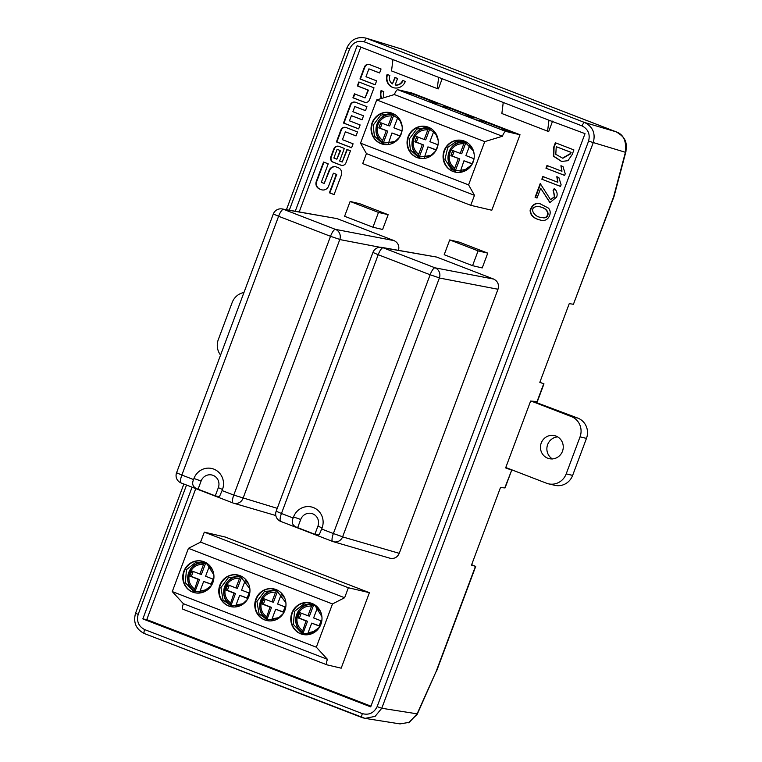 <?xml version="1.0" encoding="UTF-8"?>
<svg xmlns="http://www.w3.org/2000/svg" width="762" height="762" viewBox="0 0 762 762"><rect width="100%" height="100%" fill="white"/><g stroke="black" fill="none" stroke-linecap="round" stroke-linejoin="round"><path stroke-width="1.14" d="M372.951 227.219L382.619 229.486L388.153 214.684L359.797 203.73L350.129 201.463L378.485 212.417L372.951 227.219L344.595 216.265L350.129 201.463M472.554 265.671L482.222 267.938L487.756 253.127L459.4 242.183L449.732 239.916L478.098 250.86L472.554 265.671L444.198 254.718L449.732 239.916M553.022 190.833L554.307 188.376C556.984 191.071 557.765 193.967 556.651 197.063L549.869 202.606L540.696 188.262L537.039 198.044L535.086 197.291L540.22 183.556L550.497 199.606L554.393 196.806L553.45 190.938L554.822 196.91L550.497 199.606M545.954 168.212L546.973 165.497L561.946 171.279L560.908 165.745L562.975 166.535L565.233 173.793L564.623 175.422L545.954 168.212L564.642 175.365M384.21 97.631A7.096 6.82 103.2 0 1 383.819 91.611L381.086 90.564A10.144 9.744 -76.8 0 0 381.333 98.508M405.308 81.439L402.584 80.391A7.096 6.82 103.2 0 1 395.154 84.953L397.583 78.457L394.849 77.41L392.42 83.896A7.096 6.82 103.2 0 1 389.849 75.476L387.125 74.419A10.144 9.744 -76.8 0 0 393.897 87.811A10.144 9.744 -76.8 0 0 405.308 81.439M369.541 99.746L373.999 87.83L358.845 81.972L357.359 85.935L368.008 90.049L365.055 97.936L354.416 93.821L352.93 97.784L364.36 102.194A4.162 3.991 -76.8 0 0 369.541 99.746M338.109 167.65A5.905 5.667 103.2 0 1 341.328 175.212L334.08 194.605L329.403 192.796L336.309 174.327L333.404 173.203L328.565 186.157A5.905 5.667 103.2 0 1 321.202 189.643L319.526 188.995A5.905 5.667 103.2 0 1 316.297 181.423L323.545 162.03L328.222 163.84L321.316 182.318L324.221 183.432L329.07 170.478A5.905 5.667 103.2 0 1 336.423 167.002L338.109 167.65M369.618 64.589L381.048 68.999L379.562 72.962L368.913 68.856L365.97 76.743L376.618 80.848L375.133 84.811L359.969 78.962L364.427 67.046A4.162 3.991 103.2 0 1 369.618 64.589M355.521 102.279L366.951 106.69L365.474 110.652L354.825 106.547L352.892 111.709L363.541 115.814L362.055 119.777L351.415 115.672L349.482 120.834L360.131 124.939L358.645 128.902L343.491 123.053L350.339 104.727A4.162 3.991 103.2 0 1 355.521 102.279M346.92 149.447L350.453 150.809L345.996 162.725A4.162 3.991 103.2 0 1 340.814 165.183L333.118 162.211A4.162 3.991 103.2 0 1 330.841 156.877L333.842 148.857A4.162 3.991 103.2 0 1 339.023 146.399L344.319 148.447L339.623 161.02L342.224 162.02L346.92 149.447M346.081 127.54L357.511 131.95L356.025 135.912L345.377 131.807L342.433 139.684L353.082 143.799L351.596 147.761L336.433 141.913L340.89 129.997A4.162 3.991 103.2 0 1 346.081 127.54M297.666 527.647L314.877 534.295L317.935 526.123A9.601 9.22 -76.8 0 0 312.687 513.817A9.601 9.22 -76.8 0 0 300.714 519.474L297.666 527.647C292.637 525.971 291.132 522.761 293.151 518.008L293.551 516.941A15.907 15.278 -76.8 0 1 317.535 510.007A15.907 15.278 -76.8 0 1 322.078 527.952L321.678 529.028L333.375 533.543L430.13 274.758L378.209 254.718A7.944 2.2 111.1 0 1 383.115 247.774A7.944 7.658 99.8 0 0 381.724 247.393L436.645 257.061L383.115 247.774L435.035 267.824L493.643 279.063L436.645 257.061M493.643 279.063C497.796 281.188 499.243 284.578 497.986 289.255L439.379 278.006A7.944 7.591 -79.1 0 0 435.035 267.824A7.944 2.2 -68.9 0 0 430.13 274.758L439.445 277.911M342.614 536.896L399.25 553.336L497.986 289.255M399.25 553.336C397.316 557.432 394.211 559.06 389.934 558.222M198.063 489.194L215.275 495.843L218.332 487.67A9.601 9.22 -76.8 0 0 213.084 475.364A9.601 9.22 -76.8 0 0 201.111 481.022L198.063 489.194C193.034 487.518 191.529 484.308 193.548 479.555L193.948 478.488A15.907 15.278 -76.8 0 1 217.932 471.554A15.907 15.278 -76.8 0 1 222.475 489.499L222.075 490.576L233.772 495.09L330.527 236.306L278.606 216.265A7.944 2.2 111.1 0 1 283.512 209.321A7.944 7.658 99.8 0 0 282.121 208.94L337.042 218.608L283.512 209.321L335.432 229.372L394.04 240.611L337.042 218.608M394.04 240.611C398.002 242.583 399.507 245.812 398.545 250.307M360.836 47.101L299.218 211.903M195.767 488.604L146.78 619.62L370.961 706.164M552.583 121.129L548.735 131.435L547.583 131.169L548.954 120.225L357.159 45.682L295.265 211.217M442.255 78.534L438.398 88.849L437.255 88.582L438.617 77.629M502.406 136.255A5.534 1.534 111.1 0 1 505.844 131.426L520.017 134.75L411.975 93.04L397.802 89.716A5.534 1.534 111.1 0 0 394.364 94.545L502.406 136.255L484.746 141.618L468.573 184.871L474.478 195.32L366.436 153.61L362.702 163.601L470.745 205.311L474.478 195.32M520.017 134.75L491.795 210.245L470.745 205.311M369.408 592.674L225.362 537.067L204.311 532.133L348.367 587.74L369.408 592.674L341.185 668.179L327.012 664.855A5.534 1.534 -68.9 0 1 326.955 664.835A5.534 1.534 -68.9 0 1 327.441 659.321L316.325 647.195L332.489 603.952L188.433 548.335L172.269 591.588L316.325 647.195M573.91 149.924L572.176 154.543L567.985 160.677L561.565 161.477L553.412 156.181L553.622 147.38L555.346 142.761L573.91 149.924M541.839 179.222L542.858 176.498L557.832 182.28L556.793 176.746L558.86 177.546L561.118 184.795L560.508 186.423L541.839 179.222L560.527 186.366M548.173 207.959C552.983 211.722 548.659 222.914 540.315 220.047C533.524 218.494 530.123 215.17 530.123 210.055C532.371 204.473 535.762 202.416 540.287 203.873L548.173 207.959M192.081 487.185L142.837 618.906L370.694 706.869L585.016 133.645L548.954 120.225M400.06 723.9L409.308 722.338L417.119 713.832L436.159 671.436L475.459 566.318L471.478 565.137L500.491 487.518L504.768 487.918L511.712 470.144L505.673 467.792M475.459 566.318L471.649 564.671M537.334 401.612L530.628 401.06L505.635 467.897L511.454 470.059M365.95 38.119L584.559 122.482C592.874 126.692 595.751 133.455 593.207 142.751L381.772 708.26L417.119 713.832A7.906 1.572 24.2 0 1 417.205 714.327L408.318 722.814M613.953 196.682L573.434 304.276L613.591 196.882L625.412 152.286C626.621 141.113 623.497 134.274 616.029 131.797L401.355 48.959L616.067 131.807A7.906 2.191 -68.9 0 1 616.115 131.826M186.538 485.042L138.179 614.382C136.408 621.306 138.57 626.374 144.656 629.593L362.35 713.632C368.998 715.337 373.923 713.003 377.133 706.631L588.569 141.132L625.412 152.286A7.906 2.953 14.9 0 0 625.935 151.571C626.412 144.37 627.802 138.541 616.067 131.807M436.159 671.436L417.205 714.327M537.029 401.65L543.706 383.791L539.82 382.343L569.252 303.619L573.434 304.276M543.706 383.791L539.848 382.267M377.133 706.631L381.772 708.26L375.123 716.375L365.055 718.376L362.064 717.585A3.953 1.095 -68.9 0 1 361.998 717.566A3.953 1.095 -68.9 0 1 362.35 713.632M588.569 141.132C590.331 134.207 588.178 129.14 582.092 125.92L364.398 41.881C357.749 40.176 352.825 42.51 349.615 48.882L289.303 210.188M392.897 59.979L391.525 70.923L437.255 88.582M503.225 102.565L501.863 113.519L547.583 131.169M142.837 618.906L146.78 619.62M222.075 490.576L219.694 496.11L218.656 496.576L215.275 495.843M380.028 247.279L339.776 239.554A7.944 7.591 -79.1 0 0 335.432 229.372A7.944 2.2 -68.9 0 0 330.527 236.306L339.842 239.459M243.011 498.443L243.021 498.338A7.944 7.601 106.3 0 1 233.115 503.025A7.944 2.2 -68.9 0 1 233.067 503.006A7.944 2.2 -68.9 0 1 233.772 495.09L277.244 508.34M321.678 529.028L319.297 534.562L318.259 535.029L314.877 534.295M342.633 536.791A7.944 7.601 106.3 0 1 332.727 541.477A7.944 2.2 -68.9 0 1 332.67 541.458A7.944 2.2 -68.9 0 1 333.375 533.543L342.633 536.791L439.379 278.006M468.573 184.871L360.531 143.161L366.436 153.61M392.306 113.29A16.212 15.564 -76.8 0 0 390.334 112.681A16.212 15.564 -76.8 0 0 371.475 124.911A16.212 15.564 -76.8 0 0 382.934 144.247A16.212 15.564 -76.8 0 0 401.507 133.064A16.212 15.564 -76.8 0 0 392.306 113.29M464.334 141.103A16.212 15.564 -76.8 0 0 462.363 140.494A16.212 15.564 -76.8 0 0 443.503 152.714A16.212 15.564 -76.8 0 0 454.962 172.06A16.212 15.564 -76.8 0 0 473.535 160.868A16.212 15.564 -76.8 0 0 464.334 141.103M416.976 157.543A16.212 15.564 -76.8 0 0 418.948 158.153A16.212 15.564 -76.8 0 0 437.798 145.923A16.212 15.564 -76.8 0 0 426.349 126.587A16.212 15.564 -76.8 0 0 407.765 137.779A16.212 15.564 -76.8 0 0 416.976 157.543M360.531 143.161L376.704 99.917L484.746 141.618M376.704 99.917L394.364 94.545M403.05 91.735L413.575 94.212L439.093 104.061L428.568 101.594L397.802 89.716M439.064 105.642L449.59 108.109L475.107 117.967L464.582 115.491L428.568 101.594M475.078 119.548L485.604 122.015L511.121 131.864L500.596 129.397L464.582 115.491M391.811 115.929L388.201 125.597L380.752 122.72L378.819 127.902L387.763 131.131L383.457 142.637L382.476 142.027L382.648 140.427C377.619 136.312 376.066 131.045 378 124.616C380.752 118.501 385.362 115.605 391.811 115.929L392.773 114.51L394.011 114.424M386.258 130.778L382.648 140.427M397.793 117.434L393.868 127.787L402.003 130.921M401.993 131.016L400.088 136.112L391.935 132.969L388.153 144.218M463.839 143.732L460.229 153.4L452.78 150.524L450.847 155.705L459.791 158.934L455.486 170.44L454.504 169.84L454.676 168.231C449.647 164.125 448.094 158.848 450.028 152.419C452.78 146.304 457.39 143.408 463.839 143.732L464.801 142.313L466.039 142.237M458.286 158.582L454.676 168.231M469.821 145.237L465.896 155.591L474.031 158.734M474.021 158.82L472.116 163.916L463.963 160.772L460.181 172.031M427.825 129.835L424.215 139.494L416.766 136.627L414.833 141.808L423.777 145.028L419.471 156.534L418.49 155.934L418.662 154.334C413.633 150.219 412.08 144.951 414.014 138.513C416.766 132.407 421.376 129.511 427.825 129.835L428.787 128.416L430.025 128.33M422.272 144.675L418.662 154.334M433.807 131.331L429.882 141.684L438.017 144.828M438.007 144.923L436.102 150.019L427.949 146.866L424.167 158.125M387.763 131.131L380.324 128.254L382.181 123.273M378.819 127.902L380.324 128.254M388.201 125.597L389.706 125.949L393.916 114.681M392.773 114.51A15.04 14.44 103.2 0 0 389.496 114.414C376.123 114.776 370.904 135.274 382.476 142.027A15.04 14.44 103.2 0 1 376.466 125.787A15.04 14.44 103.2 0 1 389.496 114.414L390.592 114.319A15.392 14.783 103.2 0 1 393.087 114.319M400.164 135.912L391.935 132.969M459.791 158.934L452.352 156.058L454.209 151.076M450.847 155.705L452.352 156.058M460.229 153.4L461.734 153.753L465.944 142.484M464.801 142.313A15.04 14.44 103.2 0 0 461.524 142.218C448.151 142.58 442.932 163.078 454.504 169.831A15.04 14.44 103.2 0 1 448.494 153.591A15.04 14.44 103.2 0 1 461.524 142.218L462.62 142.123A15.392 14.783 103.2 0 1 465.115 142.123M472.183 163.716L463.963 160.772M423.777 145.028L416.338 142.161L418.195 137.179M414.833 141.808L416.338 142.161M424.215 139.494L425.72 139.846L429.93 128.588M428.787 128.416A15.04 14.44 103.2 0 0 425.51 128.311C412.137 128.683 406.918 149.181 418.49 155.934A15.04 14.44 103.2 0 1 412.48 139.684A15.04 14.44 103.2 0 1 425.51 128.311L426.606 128.216A15.392 14.783 103.2 0 1 429.101 128.216M436.169 149.819L427.949 146.866M383.334 143.523A16.212 15.564 103.2 0 1 375.971 130.312M377.904 122.082A16.212 15.564 103.2 0 1 390.373 113.519M455.362 171.326A16.212 15.564 103.2 0 1 447.999 158.115M449.932 149.885A16.212 15.564 103.2 0 1 462.401 141.322M419.348 157.42A16.212 15.564 103.2 0 1 411.985 144.218M413.918 135.979A16.212 15.564 103.2 0 1 426.387 127.425M390.544 112.738A16.212 15.564 -76.8 0 0 372.151 124.082A16.212 15.564 -76.8 0 0 381.391 143.742A16.212 15.564 -76.8 0 0 383.143 144.294M462.572 140.541A16.212 15.564 -76.8 0 0 443.932 152.819A16.212 15.564 -76.8 0 0 455.171 172.107M426.558 126.644A16.212 15.564 -76.8 0 0 408.165 137.989A16.212 15.564 -76.8 0 0 417.405 157.648A16.212 15.564 -76.8 0 0 419.157 158.201M485.604 122.015L485.546 123.587M449.59 108.109L449.532 109.68M413.575 94.212L413.518 95.783M204.311 532.133L200.568 542.125L344.624 597.732L348.367 587.74M344.624 597.732L332.489 603.952M200.568 542.125L188.433 548.335M300.714 633.822A16.212 15.564 -76.8 0 0 302.685 634.422A16.212 15.564 -76.8 0 0 321.545 622.202A16.212 15.564 -76.8 0 0 310.096 602.866A16.212 15.564 -76.8 0 0 291.513 614.048A16.212 15.564 -76.8 0 0 300.714 633.822M240.04 575.662A16.212 15.564 -76.8 0 0 238.068 575.053A16.212 15.564 -76.8 0 0 219.208 587.283A16.212 15.564 -76.8 0 0 230.667 606.619A16.212 15.564 -76.8 0 0 249.241 595.427A16.212 15.564 -76.8 0 0 240.04 575.662M192.681 592.112A16.212 15.564 -76.8 0 0 194.653 592.722A16.212 15.564 -76.8 0 0 213.503 580.492A16.212 15.564 -76.8 0 0 202.054 561.156A16.212 15.564 -76.8 0 0 183.471 572.348A16.212 15.564 -76.8 0 0 192.681 592.112M264.7 619.916A16.212 15.564 -76.8 0 0 266.671 620.525A16.212 15.564 -76.8 0 0 285.531 608.295A16.212 15.564 -76.8 0 0 274.082 588.959A16.212 15.564 -76.8 0 0 255.499 600.151A16.212 15.564 -76.8 0 0 264.7 619.916M327.441 659.321L183.385 603.704L172.269 591.588M326.898 664.807L182.956 609.238A5.534 1.534 -68.9 0 1 182.899 609.219A5.534 1.534 -68.9 0 1 183.385 603.704M279.521 617.506L272.072 618.887L271.901 620.497M281.54 593.703L281.226 594.389L284.236 597.379M272.072 618.887L275.682 609.229L283.131 612.096L285.064 606.923L277.616 604.047L281.226 594.389M270.015 607.038L271.52 607.39L267.205 618.906L266.224 618.306L270.015 607.038L261.861 603.895L263.795 598.713L271.948 601.856L275.558 592.207L276.511 590.779L277.759 590.702M208.207 589.293L200.044 591.083L199.873 592.693M209.512 565.899L209.198 566.585L212.207 569.566M200.044 591.083L203.654 581.425L211.103 584.292L213.036 579.11L205.597 576.243L209.198 566.585M197.987 579.234L199.492 579.587L195.177 591.102L194.196 590.502L197.987 579.234L189.833 576.082L191.767 570.9L199.92 574.053L203.53 564.394L204.492 562.975L205.73 562.899M243.507 603.599L236.058 604.99L235.887 606.59M245.526 579.806L245.212 580.492L248.222 583.473M236.058 604.99L239.668 595.322L247.117 598.199L249.05 593.017L241.611 590.14L245.212 580.492M234.001 593.131L235.506 593.484L231.191 605.009L230.21 604.399L234.001 593.131L225.847 589.988L227.781 584.806L235.934 587.95L239.544 578.301L240.506 576.882L241.745 576.796M283.197 611.905L275.682 609.229M271.52 607.39L263.366 604.247L265.224 599.256M261.861 603.895L263.366 604.247M271.948 601.856L273.453 602.209L277.663 590.96M276.511 590.779A15.04 14.44 103.2 0 0 273.244 590.683C259.871 591.055 254.651 611.553 266.224 618.306A15.04 14.44 103.2 0 1 260.213 602.056A15.04 14.44 103.2 0 1 273.244 590.683L274.339 590.588A15.392 14.783 103.2 0 1 276.835 590.588M211.169 584.092L203.654 581.425M199.492 579.587L191.338 576.434L193.196 571.452M189.833 576.082L191.338 576.434M199.92 574.053L201.425 574.405L205.635 563.147M204.492 562.975A15.04 14.44 103.2 0 0 201.216 562.88C187.843 563.242 182.623 583.74 194.196 590.493A15.04 14.44 103.2 0 1 188.185 574.253A15.04 14.44 103.2 0 1 201.216 562.88L202.311 562.785A15.392 14.783 103.2 0 1 204.807 562.785M247.183 597.999L239.668 595.322M235.506 593.484L227.352 590.34L229.21 585.359M225.847 589.988L227.352 590.34M235.934 587.95L237.439 588.302L241.649 577.053M240.506 576.882A15.04 14.44 103.2 0 0 237.23 576.786C223.857 577.148 218.637 597.646 230.21 604.399A15.04 14.44 103.2 0 1 224.199 588.159A15.04 14.44 103.2 0 1 237.23 576.786L238.325 576.691A15.392 14.783 103.2 0 1 240.821 576.691M267.081 619.792A16.212 15.564 103.2 0 1 259.718 606.581M261.652 598.351A16.212 15.564 103.2 0 1 274.12 589.798M195.053 591.988A16.212 15.564 103.2 0 1 187.69 578.777M189.624 570.548A16.212 15.564 103.2 0 1 202.092 561.985M231.067 605.885A16.212 15.564 103.2 0 1 223.704 592.684M225.638 584.454A16.212 15.564 103.2 0 1 238.106 575.891M274.291 589.007A16.212 15.564 -76.8 0 0 255.899 600.361A16.212 15.564 -76.8 0 0 265.138 620.02A16.212 15.564 -76.8 0 0 266.89 620.573M202.263 561.203A16.212 15.564 -76.8 0 0 183.871 572.557A16.212 15.564 -76.8 0 0 193.11 592.207A16.212 15.564 -76.8 0 0 194.862 592.769M238.277 575.11A16.212 15.564 -76.8 0 0 219.637 587.388A16.212 15.564 -76.8 0 0 230.876 606.666M316.249 631.003L308.086 632.793L307.915 634.394M317.554 607.609L317.24 608.295L320.25 611.276M308.086 632.793L311.696 623.126L319.145 626.002L321.078 620.82L313.63 617.944L317.24 608.295M306.029 620.944L307.524 621.297L303.219 632.812L302.238 632.212L306.029 620.944L297.875 617.792L299.809 612.61L307.962 615.763L311.572 606.104L312.525 604.685L313.773 604.599M319.211 625.802L311.696 623.126M307.524 621.297L299.38 618.144L301.238 613.162M297.875 617.792L299.38 618.144M307.962 615.763L309.467 616.115L313.677 604.857M312.525 604.685A15.04 14.44 103.2 0 0 309.258 604.59C295.885 604.952 290.665 625.45 302.228 632.203A15.04 14.44 103.2 0 1 296.228 615.963A15.04 14.44 103.2 0 1 309.258 604.59L310.353 604.495A15.392 14.783 103.2 0 1 312.849 604.495M303.095 633.698A16.212 15.564 103.2 0 1 295.732 620.487M297.666 612.257A16.212 15.564 103.2 0 1 310.134 603.694M310.305 602.913A16.212 15.564 -76.8 0 0 291.913 614.258A16.212 15.564 -76.8 0 0 301.152 633.917A16.212 15.564 -76.8 0 0 302.905 634.479M375.152 84.753L360.407 79.058L364.855 67.142A4.162 3.991 103.2 0 1 369.322 64.494M379.581 72.904L368.913 68.856M358.673 128.845L343.919 123.149L350.768 104.832A4.162 3.991 103.2 0 1 355.235 102.175M362.083 119.72L351.415 115.672M365.493 110.595L354.825 106.547M340.109 150.533L336.871 159.172L333.861 158.01L337.09 149.362L340.538 150.628L336.871 159.172M340.538 150.628L337.09 149.362M347.329 149.609L342.224 162.02M341.538 165.383A4.162 3.991 103.2 0 1 341.243 165.278L333.546 162.306A4.162 3.991 103.2 0 1 331.27 156.972L334.27 148.961A4.162 3.991 103.2 0 1 338.728 146.304M324.221 183.432L329.498 170.583A5.905 5.667 103.2 0 1 335.918 166.83M322.135 189.909A5.905 5.667 103.2 0 1 321.631 189.738L319.954 189.09A5.905 5.667 103.2 0 1 316.725 181.518L323.955 162.192M334.099 194.548L329.832 192.9L336.737 174.422L333.404 173.203M351.615 147.704L336.871 142.008L341.319 130.092A4.162 3.991 103.2 0 1 345.786 127.435M356.045 135.855L345.377 131.807M354.825 93.983L353.368 97.888L364.788 102.299A4.162 3.991 -76.8 0 0 365.084 102.394M359.254 82.134L357.797 86.039L368.437 90.145L365.055 97.936M381.495 90.716A10.144 9.744 -76.8 0 0 381.667 98.403M387.534 74.581A10.144 9.744 -76.8 0 0 394.116 87.859M395.259 77.562L392.42 83.896M402.993 80.543A7.096 6.82 103.2 0 1 395.583 85.049L395.154 84.953M555.755 142.913L554.05 147.485L553.803 156.2L561.775 161.525M556.241 146.685L555.793 154.305L562.537 158.134L570.119 153.753L570.671 152.257L556.241 146.685L571.1 152.352L570.548 153.848L562.908 158.22M561.946 171.279L561.337 165.84M547.383 165.659L546.383 168.316M557.832 182.28L557.232 176.851M543.268 176.66L542.268 179.318M540.696 188.262L550.088 202.654M554.622 188.7L553.45 190.938M535.086 197.291L537.058 197.987M540.629 183.718L535.515 197.396M539.744 206.759L540.172 206.864C551.717 209.379 549.031 219.999 541.982 217.475L541.553 217.38C548.602 219.894 551.288 209.274 539.744 206.759L538.153 206.502C527.514 206.588 534.21 217.599 541.553 217.38M540.506 203.921C536.067 202.578 532.752 204.654 530.552 210.16C530.514 215.189 533.838 218.504 540.525 220.094M487.756 253.127L478.098 250.86M388.153 214.684L378.485 212.417M220.561 355.082A15.812 15.183 103.2 0 1 218.313 339.585L232.143 302.571A15.812 15.183 103.2 0 1 243.964 292.503M566.195 473.888L580.034 436.874L586.473 438.388L572.643 475.393L566.195 473.888A15.812 15.183 103.2 0 1 548.411 483.813A15.812 15.183 103.2 0 1 546.487 483.213L505.787 467.506M548.411 483.813L554.85 485.318A15.812 15.183 -76.8 0 0 572.643 475.393M532.914 401.269L577.834 418.109L571.395 416.595A15.812 15.183 103.2 0 1 580.034 436.874M586.473 438.388A15.812 15.183 -76.8 0 0 577.834 418.109M552.479 458.972A11.859 11.392 103.2 0 1 557.66 436.874M571.395 416.595L531.304 401.126M562.48 451.275A11.859 11.392 103.2 0 1 540.763 444.57A11.859 11.392 103.2 0 1 554.555 435.626A11.859 11.392 103.2 0 1 562.48 451.275M361.95 717.537L144.37 633.546M402.269 49.273L366.874 38.443A3.953 1.095 -68.9 0 0 364.398 41.881M582.092 125.92A3.953 1.095 -68.9 0 1 584.559 122.482L616.029 131.797M233.02 502.987L181.194 482.984A7.944 2.2 111.1 0 1 181.146 482.965L233.067 503.006A7.944 7.944 0 0 0 233.705 503.225L275.815 515.531M282.121 208.94A7.944 7.944 0 0 0 273.32 213.989L278.606 216.265L181.851 475.04L193.548 479.555M339.776 239.554L243.021 498.338M181.851 475.04A7.944 2.2 111.1 0 0 181.146 482.965A7.944 7.944 0 0 1 176.565 472.764L181.851 475.04M193.948 478.488L201.111 481.022M222.561 489.49L218.332 487.67M332.623 541.439L280.797 521.437A7.944 2.2 111.1 0 1 280.749 521.418L332.67 541.458A7.944 7.944 0 0 0 333.308 541.677L389.925 558.222M381.724 247.393A7.944 7.944 0 0 0 372.923 252.441L378.209 254.718L281.454 513.493L293.151 518.008M281.454 513.493A7.944 2.2 111.1 0 0 280.749 521.418A7.944 7.944 0 0 1 276.168 511.216L281.454 513.493M293.551 516.941L300.714 519.474M322.164 527.942L317.935 526.123M505.844 131.426L500.596 129.397M397.488 118.12L400.488 121.101M395.773 141.227L388.325 142.618M469.506 145.923L472.516 148.904M467.801 169.031L460.353 170.421M433.492 132.026L436.502 134.998M431.787 155.134L424.339 156.524M266.395 616.706C261.366 612.591 259.813 607.324 261.747 600.885C264.5 594.779 269.11 591.884 275.558 592.207M194.367 588.893C189.338 584.787 187.785 579.511 189.719 573.081C192.472 566.966 197.082 564.071 203.53 564.394M230.381 602.799C225.352 598.684 223.799 593.417 225.733 586.988C228.486 580.873 233.096 577.977 239.544 578.301M302.409 630.603C297.38 626.497 295.827 621.221 297.761 614.791C300.514 608.676 305.124 605.78 311.572 606.104M364.998 718.376L144.313 633.527A3.953 1.095 -68.9 0 1 144.656 629.593M349.615 48.882L346.977 47.749L286.436 209.693M144.313 633.527C135.998 629.26 133.083 622.506 135.55 613.248L138.179 614.382M475.736 566.366L436.378 671.617M614.01 196.52L625.935 151.571M543.973 383.858L537.324 401.641M511.721 470.125L505.073 487.899M365.055 718.385L399.888 723.881M401.298 48.939L365.893 38.1C357.226 36.328 350.911 39.538 346.977 47.749M273.32 213.989L176.565 472.764M372.923 252.441L276.168 511.216M402.145 126.463L399.631 119.663L391.087 113.671L380.743 115.129L373.17 125.235L374.39 136.046L382.114 143.113L394.211 142.227L399.64 137.16M471.659 164.963L462.801 171.402L451.714 169.697L444.951 159.315L447.761 147.418L456.152 141.57L464.896 142.037L473.383 150.886L474.174 154.267M438.16 140.37L435.645 133.56L427.101 127.578L416.757 129.035L409.175 139.141L410.404 149.952L418.128 157.01L430.225 156.124L435.654 151.057M326.955 664.835L182.899 609.219M285.893 602.78L276.616 590.502L264.519 591.388L256.918 601.485L259.09 613.953L267.643 619.935L277.978 618.487L283.378 613.429M211.35 585.626L202.568 592.045L193.834 591.579L185.347 582.72L186.461 569.643L195.92 562.213L207.016 563.918L213.865 574.929M249.879 588.874L240.601 576.596L228.505 577.482L220.904 587.578L223.076 600.046L231.629 606.038L241.964 604.58L247.374 599.532M319.392 627.336L310.61 633.755L301.876 633.289L293.389 624.43L294.503 611.353L303.962 603.923L315.058 605.619L321.907 616.639M183.871 484.013L135.55 613.248"/></g></svg>
